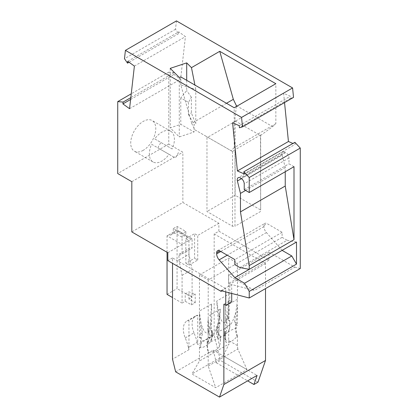 <?xml version="1.0" encoding="UTF-8"?>
<svg xmlns="http://www.w3.org/2000/svg" width="418" height="418" viewBox="0 0 418 418"><rect width="100%" height="100%" fill="white"/><g stroke="black" fill="none" stroke-linecap="round" stroke-linejoin="round"><path stroke-width="0.31" stroke-dasharray="2.09 1.57" d="M175.654 371.848L213.227 350.153L216.357 362.808L220.427 360.457L214.168 335.152L214.168 233.923L218.865 231.211L268.957 260.132L268.957 252.179L294.852 267.128L254.463 290.447L228.568 275.499L228.568 283.451L229.822 284.177L229.822 300.803L231.697 301.89M218.865 231.211L218.865 223.259L182.859 202.469L131.822 231.933M176.448 20.9L175.503 29.25L178.564 33.68L178.773 31.846L185.425 36.627L180.597 79.237L173.945 74.451L174.154 72.617L168.767 72.147L168.767 144.085L182.859 152.22L182.859 202.469M284.538 102.582L283.613 93.318L290.259 96.213L290.468 98.287L293.53 97.394M294.878 142.319L295.087 144.393L292.924 143.452M300.265 268.534L294.852 267.128M268.957 252.179L228.568 275.499M225.751 291.9L225.751 288.639L172.524 257.911L172.524 263.335M172.524 257.911L167.827 260.623M221.853 290.891L225.751 288.639M231.697 293.446L231.697 284.538L254.463 290.447M221.054 290.682L231.697 284.538M282.108 250.372L266.423 232.575A6.197 3.579 60 0 1 263.946 226.587L263.946 225.427A4.426 2.555 60 0 1 264.866 223.4A4.426 2.555 60 0 1 267.076 223.62L282.108 232.298L282.108 237.356L287.114 240.251L239.838 267.546M287.114 240.251L296.508 242.059M282.108 232.298L234.832 259.588M282.108 237.356L234.832 264.651M285.238 171.741L285.238 167.545L282.171 155.156L241.494 178.643M294.006 166.677L288.995 163.788L288.995 157.952A4.426 2.555 -120 0 0 285.865 152.528L241.092 178.381M282.171 155.156A4.426 2.555 -120 0 1 282.929 151.896A4.426 2.555 -120 0 1 285.144 152.115L285.865 152.528M244.222 189.636L288.995 163.788M245.601 190.43L285.238 167.545M232.575 122.782L283.613 93.318M244.055 173.857L295.087 144.393M239.227 125.677L290.259 96.213M134.387 66.091L185.425 36.627M129.564 108.701L180.597 79.237M175.503 29.25L124.47 58.713M178.564 33.68L129.063 62.261M290.468 98.287L239.436 127.751M226.478 103.288L191.69 123.373L180.832 85.016L195.776 89.368L195.776 124.172L194.077 124.324L194.077 131.994L180.785 124.318L170.21 127.845L179.285 136.921L194.077 131.994M179.285 77.45L179.285 136.921M180.832 85.016L180.832 76.933M223.249 355.927L191.94 374.005L215.709 387.69L247.017 369.616L223.249 355.927L229.027 343.925L199.449 361L191.94 374.005M130.609 99.474L173.945 74.451M174.154 72.617L130.813 97.64M219.429 335.414L218.05 334.463L217.114 332.075L220.354 309.101L218.619 333.109L219.429 335.414L220.098 335.717L220.427 336.506L220.427 341.971L219.487 346.606C215.939 350.718 212.391 352.766 208.843 352.755L208.216 352.097A17.54 10.126 60 0 1 207.271 347.776A17.54 10.126 60 0 1 207.145 345.263A1.771 1.05 -178.7 0 1 207.14 345.179A1.771 1.05 -178.7 0 1 207.385 344.667A30.185 17.875 -178.7 0 1 218.029 338.523L219.487 346.606M195.776 89.368L194.924 85.073M236.301 106.538L234.78 120.682L260.487 135.521L272.646 126.633L237.069 106.094M272.646 126.633L275.843 123.655L275.843 83.71M275.843 123.655L234.205 147.7L234.205 107.75M191.69 123.373L194.746 129.742L232.56 151.572L234.984 149.743L234.984 226.242L232.481 226.242L206.967 211.508L206.967 137.71L235.146 121.439L235.146 195.243L260.66 209.972L260.487 135.521M234.205 147.7L231.008 150.679M194.746 129.742L206.361 136.451L206.967 137.71M234.78 120.682L235.146 121.439M260.66 209.972L260.66 135.364M260.66 134.92L234.984 149.743M235.146 195.243L206.967 211.508M260.66 211.419L234.984 226.242M232.56 151.572L232.481 226.242M232.481 151.53L206.361 136.451M186.7 80.324L186.7 90.565L180.785 97.922L188.45 102.347L191.392 97.242L191.392 112.876L195.776 124.172M191.392 97.242L186.7 90.565M208.216 342.598L209.716 338.251L208.216 319.274L208.216 342.598L207.218 341.908L207.145 345.263M170.21 68.374L170.21 127.845M127.741 61.31L178.773 31.846M168.767 72.147L131.247 93.81M143.249 150.318A17.713 10.225 -60 0 1 134.397 151.196A17.713 10.225 -60 0 1 131.68 137.005A17.713 10.225 -60 0 1 143.249 121.398A17.713 10.225 -60 0 1 152.105 120.52A17.713 10.225 -60 0 1 154.822 134.711A17.713 10.225 -60 0 1 143.249 150.318M168.767 144.085L117.735 173.548M151.614 144.262L169.05 154.331A17.713 10.225 -60 0 1 161.881 161.076A17.713 10.225 -60 0 1 153.025 161.954A17.713 10.225 -60 0 1 151.614 144.262L157.873 147.878A17.713 10.225 -60 0 1 160.972 142.512L154.712 138.896A17.713 10.225 -60 0 1 161.881 132.151A17.713 10.225 -60 0 1 170.737 131.278A17.713 10.225 -60 0 1 172.148 148.965L160.972 142.512M178.413 152.58A17.713 10.225 -60 0 1 175.309 157.947L157.873 147.878M169.05 154.331L175.309 157.947M154.712 138.896L172.148 148.965M131.822 181.684L182.859 152.22M167.827 252.723L188.962 240.522L185.832 238.715L185.832 263.298L194.6 258.235L194.6 233.652L197.73 235.459L218.865 223.259M188.962 240.522L188.962 265.106L185.832 263.298M188.962 265.106L197.73 260.043L194.6 258.235M197.73 260.043L197.73 235.459M185.832 238.715L194.6 233.652M185.832 231.483L182.076 233.652L173.308 228.589L177.065 226.42L185.832 231.483L185.832 235.099L187.666 237.654L192.092 238.715L177.065 230.036L177.065 226.42M167.043 252.268L167.043 235.82L177.065 230.036L177.065 288.603L192.092 297.282L192.092 269.558L188.962 254.259L188.962 249.922A4.426 2.555 -120 0 1 189.882 247.895L179.86 253.679A4.426 2.555 -120 0 0 178.946 255.706L188.962 249.922M173.308 228.589L173.308 232.204L177.065 230.036L185.832 235.099L182.076 237.267L182.076 233.652M187.666 237.654L177.065 231.535L171.474 234.764L167.043 235.82L182.076 244.499L182.076 253.898A4.426 2.555 -120 0 0 179.86 253.679M171.474 234.764L173.308 232.204L182.076 237.267L182.076 244.499L192.092 238.715L192.092 248.114A4.426 2.555 -120 0 0 189.882 247.895M178.946 255.706L178.946 260.043L182.076 275.342L182.076 303.066L172.524 297.553M167.043 294.387L177.065 288.603M182.076 303.066L185.205 301.258L191.465 304.874L195.222 302.705L188.962 299.089L192.092 297.282M182.076 275.342L192.092 269.558M185.205 301.258L185.205 294.026L188.962 291.858L195.222 294.026L191.465 296.195L185.205 294.026M188.962 299.089L188.962 291.858M178.946 260.043L188.962 254.259M182.076 253.898L192.092 248.114M191.465 304.874L191.465 296.195M195.222 302.705L195.222 294.026M214.168 335.152L197.73 344.641L197.73 315.209L188.962 320.272L188.962 349.704L172.524 359.193M188.962 349.704L188.413 347.478L197.176 342.415L197.73 344.641M188.413 347.478A44.277 25.566 60 0 0 185.237 337.88A17.713 10.225 60 0 1 186.992 320.987A17.713 10.225 60 0 1 188.962 320.272M185.237 337.88L194.004 332.817A44.277 25.566 60 0 1 197.176 342.415M194.004 332.817A17.713 10.225 60 0 1 195.76 315.924A17.713 10.225 60 0 1 197.73 315.209M213.227 350.153L257.075 375.411M214.168 233.923L265.514 263.57L265.514 288.598M258 382.151L220.427 360.457M265.514 263.57L229.822 284.177M223.87 304.241L229.822 300.803M268.957 260.132L228.568 283.451M216.357 362.808L247.628 380.861M199.449 274.955L228.667 258.089L237.429 263.152L208.216 280.018L199.449 274.955L199.449 337.535L200.447 338L200.525 341.438A17.54 10.126 -120 0 1 199.449 347.039L199.449 361M208.216 280.018L208.216 319.274M208.216 352.097L208.216 366.063L215.709 387.69M199.449 347.039L200.076 347.692C203.623 347.708 207.171 345.66 210.719 341.548L210.907 341.276C212.01 339.264 212.516 337.049 212.428 334.619L210.719 341.548L211.66 336.908L211.66 331.448L210.876 330.476L212.198 331.087M199.71 314.331L201.387 324.864C205.969 337.336 209.402 335.351 211.686 318.918L211.586 304.043L199.449 311.049M211.586 304.043L209.852 328.046L210.876 330.476M211.66 331.448L212.323 331.119L211.142 330.57M200.076 347.692A18.084 10.44 -120 0 0 201.539 341.287A30.185 16.966 -1.3 0 0 212.182 335.142L212.088 331.025L211.356 328.752L211.686 318.918M199.449 314.211L200.948 333.188L202.453 333.893L201.387 324.864M202.453 333.893L201.445 337.169L201.539 341.287A1.771 0.998 -1.3 0 1 200.525 341.438M211.853 331.537L211.905 333.935L212.428 334.619L212.323 331.119M200.948 333.188L199.658 337.195L200.839 337.749L201.445 337.169M199.658 337.195L199.449 337.535M200.839 337.749L200.447 338M208.216 366.063L237.79 348.988L247.017 369.616M220.354 309.101L208.216 316.107M236.933 304.936L235.715 312.544C231.128 327.649 227.695 329.635 225.412 318.495L225.741 327.09L224.779 331.322L225.955 332.138L225.438 333.616L225.459 340.163L225.72 341.898L226.378 342.629C229.926 342.645 233.474 340.597 237.022 336.485L237.429 335.764A17.817 10.288 60 0 1 236.165 328.276L236.243 324.687L237.429 325.502L237.429 305.281L236.933 304.936L237.429 299.241L237.429 263.152M237.429 299.241L225.511 306.122L227.246 328.13L225.741 327.09M225.955 332.138L227.246 328.13M237.79 348.988L237.429 345.581L237.429 335.764M237.429 345.581L228.667 340.518L228.667 330.701L228.254 331.422C224.706 335.534 221.159 337.582 217.611 337.566C216.817 336.866 216.503 335.685 216.67 334.019L216.67 328.553L218.478 323.067L216.743 301.065L228.667 294.183L229.221 308.797C226.937 325.23 223.499 327.21 218.917 314.744L216.743 301.065M228.442 331.155L229.508 328.59A17.817 10.288 -120 0 1 228.667 330.701L228.254 331.422A18.084 10.44 -120 0 0 229.712 325.021A30.185 16.966 178.7 0 1 219.069 331.166L217.611 337.566M229.508 328.59A17.817 10.288 -120 0 0 229.931 324.681A1.771 0.998 178.7 0 1 229.712 325.021L229.623 320.904L228.892 318.626L229.221 308.797M216.67 334.019L216.864 328.642L218.98 327.048L219.988 323.767L218.917 314.744M228.667 300.218L227.387 317.926L228.411 320.35L228.667 300.218L229.163 300.453M229.931 324.681L229.853 320.998L228.667 320.444M228.667 294.183L228.667 258.089M225.412 318.495L225.511 306.122M236.149 322.989L234.644 321.949L235.585 324.342L236.964 325.288L236.149 322.989L237.429 305.281M234.644 321.949L235.715 312.544M236.243 324.687L235.653 324.389L235.564 328.396A30.185 17.875 1.3 0 0 224.921 334.541L226.378 342.629M236.964 325.288L237.429 325.502M225.438 333.616L224.779 331.322L224.675 335.058L225.009 330.534M228.667 340.518L229.027 343.925M218.18 322.67C213.598 337.775 210.165 339.756 207.882 328.616L207.955 319.091M220.098 335.717L218.729 334.818L220.234 336.375L220.181 338.716L218.029 338.523L218.123 334.51L219.91 335.628M209.716 338.251L208.206 337.216L207.882 328.616M208.425 342.258L207.244 341.449L207.48 340.654L207.385 344.667A18.084 10.44 60 0 0 208.843 352.755M208.206 337.216L207.48 340.654M207.244 341.449L207.218 341.908M180.785 97.922L180.785 124.318M188.45 102.347L188.45 114.579L191.392 112.876M188.45 114.579L194.077 124.324M263.946 225.427L267.076 223.62M288.995 157.952L244.222 183.8M285.144 152.115L240.371 177.964M266.423 232.575L227.23 255.205M263.946 226.587L220.809 251.495M218.619 333.109L217.114 332.075M209.852 328.046L211.356 328.752M211.905 333.935L211.66 336.908M218.368 327.623L217.193 327.075M218.478 323.067L219.988 323.767M216.916 331.046L219.069 331.166L218.98 327.048M227.387 317.926L228.892 318.626M237.022 336.485A18.084 10.44 60 0 1 235.564 328.396A1.771 1.05 1.3 0 1 236.165 328.276M225.245 333.486L225.438 339.076M225.192 335.821L224.675 335.058C224.534 336.38 224.874 338.632 225.694 341.809M220.181 338.716L220.427 341.971M217.59 250.695L264.866 223.4M282.929 151.896L238.155 177.744M153.025 161.954L134.397 151.196M186.992 320.987L195.76 315.924M212.344 331.119L211.247 330.607M229.728 320.967L228.411 320.35M207.218 341.746L207.271 347.776M170.737 131.278L152.105 120.52"/><path stroke-width="0.63" d="M242.497 126.858L293.53 97.394L292.584 87.947L176.448 20.9L125.416 50.364L241.552 117.411L242.497 126.858L239.436 127.751L239.227 125.677L232.575 122.782L237.403 170.962L288.436 141.498L284.538 102.582M292.924 143.452L288.436 141.498M131.247 93.81L117.735 101.611L117.735 173.548L131.822 181.684L131.822 231.933L167.827 252.723L167.827 260.623L221.054 291.351L221.054 290.682L249.232 297.997L300.265 268.534L300.265 148.066L294.878 142.319L243.846 171.782L244.055 173.857L237.403 170.962M249.232 297.997L249.232 291.403L244.535 283.268L234.832 277.667L219.147 259.871A6.197 3.579 60 0 1 216.67 253.883L216.67 252.723A4.426 2.555 60 0 1 217.59 250.695A4.426 2.555 60 0 1 219.8 250.915L216.67 252.723M300.265 148.066L249.232 177.535L249.232 192.526L244.222 189.636L244.222 183.8A4.426 2.555 -120 0 0 241.092 178.381L240.371 177.964A4.426 2.555 -120 0 0 238.155 177.744A4.426 2.555 -120 0 0 237.398 181.004L240.465 193.398L240.465 211.874L249.232 265.555L249.232 269.354L239.838 267.546L234.832 264.651L234.832 259.588L219.8 250.915M249.232 177.535L243.846 171.782M125.416 50.364L124.47 58.713L127.532 63.144L127.741 61.31L134.387 66.091L129.564 108.701L122.913 103.915L130.609 99.474M117.735 101.611L123.122 102.081L122.913 103.915M172.524 263.335L172.524 359.193L175.654 371.848L219.507 397.1L223.87 384.497L223.87 304.241L225.751 305.323L225.751 291.9M221.054 291.351L221.853 290.891M231.697 293.446L231.697 301.89L225.751 305.323M249.232 269.354L296.508 242.059L296.508 264.108L291.811 255.978L244.535 283.268M234.832 277.667L282.108 250.372L291.811 255.978M249.232 265.555L294.006 239.707L285.238 186.026L240.465 211.874M285.238 186.026L285.238 171.741M294.006 239.707L294.006 166.677L249.232 192.526M240.465 193.398L245.601 190.43M296.508 264.108L249.232 291.403M129.063 62.261L127.532 63.144M194.924 85.073L191.465 67.643L186.7 62.878L170.21 68.374L179.285 77.45L180.832 76.933L234.205 107.75L275.843 83.71L219.737 51.315L233.333 99.332L236.389 105.702L236.301 106.538M191.465 67.643L219.737 51.315M292.584 87.947L241.552 117.411M130.813 97.64L123.122 102.081M226.478 103.288L233.333 99.332M237.069 106.094L236.389 105.702M186.7 62.878L186.7 80.324M172.524 297.553L167.043 294.387L167.043 252.268M219.507 397.1L257.075 375.411L253.93 384.497L258 382.151L265.514 360.457L223.87 384.497M265.514 288.598L265.514 360.457M247.628 380.861L253.93 384.497M241.494 178.643L237.398 181.004M227.23 255.205L219.147 259.871M220.809 251.495L216.67 253.883"/></g></svg>
